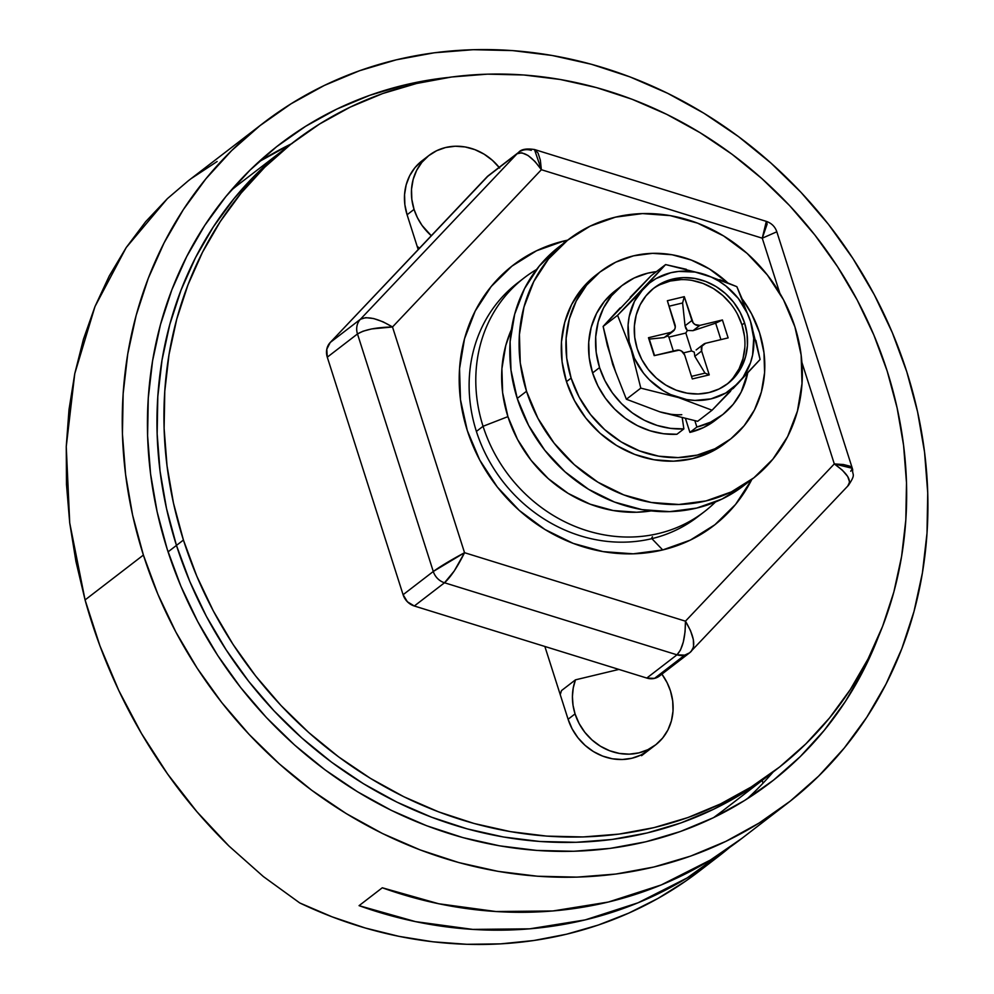 <?xml version="1.0" encoding="UTF-8"?>
<svg xmlns="http://www.w3.org/2000/svg" width="994" height="994" viewBox="0 0 994 994"><rect width="100%" height="100%" fill="white"/><g stroke="black" fill="none" stroke-linecap="round" stroke-linejoin="round"><path stroke-width="1.49" d="M661.892 674.143A53.676 48.284 -127.6 0 1 670.478 690.979A53.676 48.284 -127.6 0 1 655.506 744.966A53.676 48.284 -127.6 0 1 575.054 713.891L568.096 719.258L575.054 713.891A53.676 48.284 -127.6 0 1 575.464 679.846L561.523 690.569L560.231 694.62A53.676 48.284 52.4 0 1 561.523 690.569L575.464 679.846L573.24 687.985L572.42 696.533L573.029 705.255L575.054 713.891L579.117 723.508L584.845 732.329L592.039 739.983L600.413 746.208L609.645 750.743L619.386 753.427L629.252 754.148L638.869 752.88L647.864 749.675L655.903 744.655L662.663 738.02L667.893 730.006L671.385 720.936L673.013 711.157L672.702 701.043L670.478 690.979L667.098 682.667L661.892 674.143M499.684 168.061L492.49 160.394L484.115 154.169L474.883 149.634L465.155 146.95L455.277 146.23L445.66 147.497L436.664 150.703L428.638 155.723L421.866 162.357L416.648 170.372L413.156 179.442L411.528 189.22L411.827 199.334L414.051 209.399L417.443 217.711L422.077 225.464L431.297 235.727A53.676 48.284 -127.6 0 1 414.051 209.399L407.093 214.766L414.051 209.399A53.676 48.284 -127.6 0 1 429.035 155.412A53.676 48.284 -127.6 0 1 499.137 167.365M417.132 246.251A53.676 48.284 52.4 0 0 419.468 248.214L417.132 246.251M483.059 426.289L507.922 416.635A127.468 114.67 -127.6 0 1 511.463 329.412L505.772 345.477L501.908 368.712L502.629 392.729L507.922 416.635L483.059 426.289A147.597 132.774 -127.6 0 1 524.248 277.811A147.597 132.774 -127.6 0 1 536.536 269.511A147.597 132.774 52.4 0 0 483.059 426.289L476.399 431.421L483.059 426.289A147.597 132.774 52.4 0 0 715.444 502.007A147.597 132.774 -127.6 0 1 704.286 511.761A147.597 132.774 -127.6 0 1 483.059 426.289M168.061 551.869L176.46 545.408A395.836 356.076 -127.6 0 1 286.918 147.211A395.836 356.076 52.4 0 0 176.46 545.408L166.52 508.53L160.059 471.193L157.151 433.757L157.81 396.594L162.034 360.039L169.8 324.454L181.007 290.198L195.557 257.57L213.325 226.905L234.112 198.502L257.744 172.608L287.055 147.112L257.744 172.608L234.112 198.502L213.325 226.905L195.557 257.57L181.007 290.198L169.8 324.454L162.034 360.039L157.81 396.594L157.151 433.757L160.059 471.193L166.52 508.53L176.46 545.408L168.061 551.869M293.889 141.856A395.836 356.076 -127.6 0 1 887.17 371.06L897.11 407.938L903.571 445.275L906.491 482.699L905.82 519.874L901.595 556.429L893.842 592.014L882.622 626.27L868.073 658.898L850.305 689.563L829.518 717.966L805.885 743.847L779.656 766.958L751.066 787.062L720.401 803.984L687.96 817.54L654.04 827.617L618.976 834.103L583.105 836.948L546.787 836.116L510.344 831.618L474.15 823.504L438.54 811.849L403.862 796.753L370.451 778.377L338.631 756.894L308.699 732.503L280.954 705.454L255.657 675.995L233.043 644.41L213.35 610.999L196.762 576.098L183.43 540.04L176.46 545.408A395.836 356.076 52.4 0 0 769.741 774.612A395.836 356.076 -127.6 0 1 176.46 545.408L189.792 581.465L206.392 616.367L226.085 649.765L248.686 681.35L273.984 710.809L301.729 737.871L331.661 762.261L363.481 783.744L396.892 802.121L431.57 817.205L467.18 828.872L503.374 836.985L539.817 841.483L576.147 842.303L612.006 839.47L647.069 832.972L680.989 822.908L713.431 809.34L744.096 792.429L769.878 774.512L744.096 792.429L713.431 809.34L680.989 822.908L647.069 832.972L612.006 839.47L576.147 842.303L539.817 841.483L503.374 836.985L467.18 828.872L431.57 817.205L396.892 802.121L363.481 783.744L331.661 762.261L301.729 737.871L273.984 710.809L248.686 681.35L226.085 649.765L206.392 616.367L189.792 581.465L176.46 545.408L183.43 540.04A395.836 356.076 -127.6 0 1 293.889 141.856L239.082 184.039A395.836 356.076 52.4 0 0 230.943 190.5M651.356 538.773L652.412 536.735M722.029 811.328L713.58 817.627A395.836 356.076 52.4 0 0 721.905 811.427L776.712 769.244A395.836 356.076 -127.6 0 1 183.43 540.04L173.49 503.163L167.029 465.838L164.109 428.402L164.78 391.226L169.005 354.672L176.758 319.099L187.978 284.831L202.528 252.203L220.283 221.55L241.082 193.134L264.715 167.253L290.944 144.142L319.534 124.039L350.199 107.128L382.64 93.56L416.561 83.496L451.624 76.998L487.482 74.152L523.813 74.985L560.256 79.483L596.45 87.596L632.06 99.251L666.738 114.347L700.149 132.724L731.969 154.207L761.901 178.597L789.646 205.646L814.943 235.118L837.544 266.703L857.238 300.101L873.838 335.003L887.17 371.06A395.836 356.076 -127.6 0 1 776.712 769.244M651.132 510.904L636.632 512.245L613.199 510.531L590.076 504.157L568.146 493.384L548.253 478.611L531.169 460.408L517.551 439.485L507.922 416.635A127.468 114.67 -127.6 0 0 651.132 510.904M236.137 186.325L230.956 190.5M618.902 669.422L575.464 679.846L618.902 669.422M878.497 636.508A402.545 362.114 -127.6 0 1 770.586 782.427A402.545 362.114 -127.6 0 1 167.253 549.334L180.809 586.013L197.682 621.498L217.711 655.468L240.697 687.587L266.417 717.556L294.634 745.065L325.075 769.865L357.442 791.721L391.412 810.408L426.687 825.753L462.893 837.607L499.709 845.857L536.76 850.429L573.7 851.274L610.179 848.379L645.839 841.781L680.331 831.543L713.319 817.751L744.506 800.543L773.581 780.104L800.257 756.608L824.287 730.279L845.434 701.391L863.488 670.204L878.497 636.508M747.053 798.94A402.545 362.114 52.4 0 0 773.146 771.99M143.397 555.062A429.383 386.256 -127.6 0 1 263.211 123.132A429.383 386.256 -127.6 0 1 906.776 371.768A429.383 386.256 -127.6 0 1 786.95 803.699A429.383 386.256 -127.6 0 1 143.397 555.062L85.074 599.941L143.397 555.062L132.6 515.066L125.592 474.573L122.436 433.968L123.157 393.636L127.741 353.988L136.153 315.396L148.317 278.221L164.109 242.834L183.368 209.572L205.932 178.758L231.565 150.678L260.018 125.617L291.031 103.811L324.292 85.459L359.493 70.748L396.283 59.826L434.316 52.781L473.219 49.7L512.618 50.595L552.155 55.478L591.418 64.275L630.047 76.923L667.657 93.299L703.901 113.229L738.418 136.538L770.884 162.991L800.99 192.339L828.424 224.296L852.951 258.552L874.31 294.796L892.314 332.655L906.776 371.768L917.561 411.764L924.569 452.27L927.725 492.875L927.004 533.194L922.42 572.842L914.008 611.434L901.844 648.61L886.052 683.996L866.793 717.258L844.229 748.072L818.596 776.152L790.143 801.214L759.13 823.02L725.869 841.371L690.681 856.082L653.878 867.004L615.845 874.049L576.942 877.13L537.543 876.236L498.006 871.353L458.743 862.556L420.127 849.907L382.504 833.544L346.26 813.601L311.743 790.292L279.277 763.839L249.183 734.491L221.737 702.534L197.222 668.279L175.851 632.035L157.86 594.188L143.397 555.062M263.211 123.132L188.226 180.833L167.39 198.638L126.213 247.556L94.977 306.562L74.761 373.682L66.25 446.629L69.717 522.919L85.074 599.941C93.486 630.531 104.743 660.761 118.845 690.631C132.339 719.246 148.603 747.053 167.613 774.04C185.331 799.226 205.77 823.218 228.931 846.006L263.36 876.559L299.753 902.95A429.383 386.256 52.4 0 0 699.627 870.906L718.215 856.604A429.383 386.256 -127.6 0 1 359.07 905.658L382.292 887.779A429.383 386.256 52.4 0 0 741.437 838.725L786.95 803.699M742.083 838.228L710.375 860.058L661.209 884.958L608.365 902.043L552.913 910.964L495.994 911.535L438.727 903.757L382.292 887.779L359.07 905.658L415.504 921.624L472.759 929.402L529.69 928.831L585.143 919.91L637.974 902.825L687.152 877.926L729.621 847.435A429.383 386.256 -127.6 0 1 718.215 856.604M699.9 870.694L685.698 881.082L658.053 898.39L628.842 913.076L598.276 925.054L566.555 934.211L533.927 940.498L500.616 943.865L466.845 944.3L432.875 941.79L398.942 936.348L365.283 928.011L332.145 916.853L299.753 902.95L263.36 876.559L228.931 846.006L196.874 811.688L167.613 774.04L141.496 733.51L118.845 690.631L99.959 645.914L85.074 599.941L75.942 561.498L69.717 522.919L66.486 484.513L66.25 446.629L69.008 409.578L74.761 373.682L83.434 339.252L94.977 306.562L109.278 275.91L126.213 247.556L145.633 221.724L167.39 198.638L188.351 180.746M448.282 77.457L404.334 85.049L369.843 95.287L336.842 109.079L305.655 126.288L276.58 146.727L249.904 170.235L225.874 196.551L204.727 225.439L186.673 256.626L171.863 289.801L160.469 324.653L152.579 360.834L148.28 397.998L147.597 435.807L150.566 473.865L157.139 511.835L167.253 549.334A402.545 362.114 -127.6 0 1 279.575 144.403A402.545 362.114 -127.6 0 1 448.282 77.457M217.139 161.5L191.295 178.51M291.254 143.881A402.545 362.114 52.4 0 0 258.018 162.519M292.248 143.397L261.062 160.593M763.032 783.185L762.149 780.452L763.032 783.185M421.667 161.078L414.908 167.725L409.677 175.739L406.186 184.809L404.558 194.588L404.869 204.702L407.093 214.766L418.188 249.556L407.093 214.766A53.676 48.284 -127.6 0 1 422.065 160.767L428.998 155.437M648.535 750.333A53.676 48.284 -127.6 0 1 568.096 719.258L544.861 646.46L568.096 719.258L572.146 728.875L577.887 737.685L585.081 745.351L593.443 751.576L602.687 756.111L612.416 758.795L622.281 759.515L631.898 758.248L640.906 755.042L648.933 750.023M488.476 175.565L330.232 342.483L326.79 349.217L327.287 357.181L403.092 594.723L407.391 601.768L414.324 606.005L646.783 678.057L654.524 678.368A15.954 14.351 52.4 0 0 659.469 676.019L689.65 652.785A15.954 14.351 -127.6 0 1 684.717 655.133L654.524 678.368L658.028 676.976M518.619 152.368A15.954 14.351 52.4 0 0 517.066 153.772L486.874 177.007L330.232 342.483L360.424 319.248L517.066 153.772A15.954 14.351 -127.6 0 1 518.57 152.405L488.389 175.64A15.954 14.351 52.4 0 0 486.874 177.007L517.066 153.772C523.627 150.926 531.728 156.244 541.37 169.713L540.338 160.121L538.065 153.064L534.623 149.56L766.324 221.376C771.555 223.178 775.059 226.657 776.823 231.788L852.305 468.298L834.301 463.912L801.885 362.338L834.301 463.912L685.45 621.175L690.482 630.556L693.34 639.602L693.576 646.932L691.165 651.418A15.954 14.351 -127.6 0 1 689.65 652.785L684.717 655.133A15.954 14.351 -127.6 0 1 676.976 654.822L444.517 582.77A15.954 14.351 -127.6 0 1 433.285 571.488L403.092 594.723A15.954 14.351 52.4 0 0 414.324 606.005L444.517 582.77L414.324 606.005L646.783 678.057L676.976 654.822L646.783 678.057A15.954 14.351 52.4 0 0 654.524 678.368L684.717 655.133L676.976 654.822L680.468 650.076L683.3 642.012L685.052 631.861L685.45 621.175L464.546 552.701L392.506 326.976L541.37 169.713L762.261 238.187L779.83 293.242L762.261 238.187L767.132 224.072L766.324 221.376L762.261 238.187L776.823 231.788L762.261 238.187L541.37 169.713L534.474 149.51M704.286 511.761L697.614 516.88A147.597 132.774 -127.6 0 1 651.878 538.649L662.712 549.943A164.37 147.857 -127.6 0 1 467.292 430.526A164.37 147.857 -127.6 0 1 564.095 240.946A164.37 147.857 -127.6 0 1 567.711 240.126L564.095 240.946L564.02 242.971L564.095 240.946L536.536 250.761L511.935 266.131L491.235 286.471L475.219 311.01L464.521 338.78L459.539 368.737L460.483 399.712L467.292 430.526L479.717 459.998L497.286 486.985L519.303 510.456L544.948 529.504L573.227 543.395L603.047 551.608L633.265 553.82L662.712 549.943L690.271 540.127L714.872 524.757L735.585 504.418L751.837 479.394A164.37 147.857 -127.6 0 1 662.712 549.943L651.878 538.649A147.597 132.774 52.4 0 0 700.907 514.258M520.955 280.432A147.597 132.774 52.4 0 0 486.128 455.128A147.597 132.774 52.4 0 0 651.878 538.649A147.597 132.774 -127.6 0 1 487.197 457.19A147.597 132.774 -127.6 0 1 517.576 282.942L524.248 277.811M534.623 149.56C526.522 148.292 521.179 149.237 518.57 152.405A15.954 14.351 -127.6 0 1 531.256 150.355M330.232 342.483A15.954 14.351 52.4 0 0 327.287 357.181L357.48 333.947A15.954 14.351 -127.6 0 1 360.424 319.248L330.232 342.483M403.092 594.723L433.285 571.488L357.48 333.947L327.287 357.181L403.092 594.723M392.506 326.976L541.37 169.713L534.921 161.413L528.038 155.474L521.763 152.79L517.066 153.772L360.424 319.248L365.705 317.645L373.669 318.552L383.075 321.82L392.506 326.976C378.167 318.465 367.469 315.893 360.424 319.248A15.954 14.351 52.4 0 0 357.48 333.947C364.711 329.648 376.391 327.324 392.506 326.976L371.582 328.939L362.984 331.226L357.48 333.947L433.285 571.488L464.546 552.701L392.506 326.976M691.165 651.418C695.912 645.715 694.011 635.626 685.45 621.175L834.301 463.912C847.596 473.368 852.106 480.711 847.807 485.929L849.634 482.065L847.708 476.524L842.328 470.15L834.301 463.912L843.446 464.533L849.783 466.136L852.355 468.497L850.752 471.243M464.546 552.701C450.704 560.169 440.28 566.431 433.285 571.488A15.954 14.351 52.4 0 0 444.517 582.77C450.804 577.005 457.476 566.978 464.546 552.701L454.233 571.003L444.517 582.77L676.976 654.822C682.567 648.908 685.4 637.701 685.45 621.175L464.546 552.701M689.65 652.785L848.391 485.407C856.443 473.293 852.02 475.542 852.703 469.777L852.305 468.298M568.643 239.405L559.361 246.562A150.951 135.793 52.4 0 0 517.228 398.408A150.951 135.793 52.4 0 0 743.487 485.817L752.781 478.673A150.951 135.793 -127.6 0 1 526.522 391.263L517.228 398.408L526.522 391.263A150.951 135.793 -127.6 0 1 568.643 239.405A150.951 135.793 -127.6 0 1 794.902 326.815A150.951 135.793 -127.6 0 1 752.781 478.673M526.522 391.263L520.272 362.959L519.415 334.506L523.987 306.997L533.803 281.488L548.514 258.962L567.524 240.287L590.125 226.16L615.435 217.152L642.484 213.586L670.229 215.623L697.614 223.165L723.582 235.926L747.128 253.42L767.356 274.978L783.483 299.753L794.902 326.815L801.152 355.119L802.009 383.572L797.436 411.081L787.621 436.59L772.91 459.116L753.899 477.791L731.298 491.918L705.989 500.926L678.939 504.48L651.194 502.455L623.81 494.913L597.841 482.152L574.296 464.658L554.068 443.1L537.94 418.325L526.522 391.263M743.587 485.743L722.017 499.063L696.707 508.071L669.658 511.637L641.9 509.599L614.516 502.069L588.56 489.296L565.002 471.802L544.774 450.257L528.646 425.469L517.228 398.408L510.978 370.103L510.121 341.663L514.693 314.154L524.521 288.645L539.22 266.119L559.473 246.475M744.481 336.233L741.971 324.914L744.581 322.913A60.386 54.322 -127.6 0 1 727.732 383.659A60.386 54.322 -127.6 0 1 637.229 348.695L634.731 337.376L634.383 325.995L636.21 314.986L640.136 304.785L646.025 295.777L653.63 288.297L662.663 282.656L672.789 279.053L683.611 277.624L694.707 278.432L705.665 281.451L716.053 286.558L725.471 293.553L733.56 302.176L740.008 312.091L744.581 322.913L747.078 334.232L747.426 345.614L745.599 356.622L741.661 366.823L735.784 375.831L728.18 383.311L719.134 388.952L709.02 392.555L698.198 393.984L687.102 393.164L676.144 390.157L665.756 385.051L656.338 378.055L648.25 369.433L641.789 359.517L637.229 348.695A60.386 54.322 -127.6 0 1 654.077 287.949A60.386 54.322 -127.6 0 1 744.581 322.913L741.971 324.914A60.386 54.322 52.4 0 0 652.797 288.968M596.139 274.965L581.925 288.769L571.6 304.586L564.691 322.491L561.486 341.812L562.095 361.791L566.481 381.659A106.01 95.362 52.4 0 0 725.359 443.051L730.006 439.472A106.01 95.362 -127.6 0 1 571.128 378.093L566.481 381.659L574.495 400.669L585.826 418.076L600.028 433.21L616.566 445.486L634.793 454.457L654.027 459.75L673.51 461.179L692.507 458.669L710.288 452.345L726.154 442.429M600.711 271.461A106.01 95.362 -127.6 0 1 727.658 282.768L709.505 269.014L691.265 260.043L672.043 254.75L652.549 253.333L633.563 255.831L615.783 262.155L599.916 272.07L586.572 285.191L576.247 301.008L569.338 318.925L566.133 338.233L566.729 358.213L571.128 378.093A106.01 95.362 -127.6 0 1 600.711 271.461L596.065 275.027A106.01 95.362 52.4 0 0 566.481 381.659L571.128 378.093L579.142 397.091L590.473 414.498L604.675 429.632L621.213 441.92L639.44 450.878L658.674 456.171L678.156 457.6L697.154 455.103L714.922 448.766L730.789 438.863L744.146 425.743L754.471 409.913L761.367 392.009L764.585 372.688L763.976 352.708L759.59 332.841L751.576 313.831L742.369 299.219A106.01 95.362 -127.6 0 1 759.59 332.841A106.01 95.362 -127.6 0 1 730.006 439.472M676.902 434.266L683.872 428.899A81.856 73.631 -127.6 0 1 599.568 367.569L592.598 372.936A81.856 73.631 52.4 0 0 676.902 434.266L683.872 428.899L682.257 417.94L683.872 428.899L670.515 428.377L657.208 425.469L644.361 420.263L632.37 412.932L621.585 403.701L612.354 392.829L604.936 380.665L599.568 367.569A81.856 73.631 -127.6 0 1 622.406 285.241A81.856 73.631 -127.6 0 1 656.4 271.66L647.765 273.164L634.048 278.059L621.797 285.713L611.484 295.839L603.507 308.053L598.189 321.882L595.704 336.804L596.176 352.224L599.568 367.569L592.598 372.936L597.966 386.032L605.383 398.196L614.615 409.056L625.4 418.3L637.39 425.631L650.238 430.824L663.545 433.732L676.902 434.266M622.406 285.241L615.435 290.596A81.856 73.631 52.4 0 0 592.598 372.936L589.206 357.591L588.734 342.16L591.219 327.25L596.549 313.421L604.514 301.207L615.497 290.546M733.187 377.832L739.064 368.824L742.99 358.623L744.817 347.614M726.415 384.641A60.386 54.322 52.4 0 0 741.971 324.914L737.411 314.092M730.963 304.176L722.874 295.553L713.443 288.558L703.056 283.452L692.11 280.432M681.014 279.625L670.192 281.053L660.066 284.657M684.294 296.672L693.129 322.814L695.067 324.553L699.875 325.386L722.414 319.969L728.13 337.885L705.591 343.29L701.963 346.148L701.64 351.031L709.244 374.875L692.309 378.938L684.704 355.094L681.536 351.056L679.163 350.161L654.189 355.641L648.473 337.724L671.012 332.319L674.64 329.461L675.274 327.101L667.359 300.735L684.294 296.672L682.605 302.971L669.099 306.214L682.605 302.971L685.052 325.783L687.351 330.493L693.029 330.654L699.875 325.386L722.414 319.969L715.655 323.162L693.029 330.654L715.655 323.162L722.414 319.969L728.13 337.885L705.591 343.29A6.71 6.039 -127.6 0 0 703.516 344.284A6.71 6.039 -127.6 0 0 701.64 351.031L709.244 374.875L705.007 373.135L694.794 356.299L701.64 351.031L694.794 356.299L705.007 373.135L709.244 374.875L692.309 378.938L684.704 355.094A6.71 6.039 -127.6 0 0 676.728 350.223L654.189 355.641L648.473 337.724L654.549 355.554L649.293 339.103L664.166 337.587L671.012 332.319L648.473 337.724L649.293 339.103L664.166 337.587L671.012 332.319A6.71 6.039 -127.6 0 0 673.087 331.325A6.71 6.039 -127.6 0 0 674.963 324.578L667.359 300.735L684.294 296.672L682.605 302.971L685.052 325.783L691.899 320.515L684.294 296.672M715.879 419.853L703.628 427.507L689.911 432.402L685.537 418.71L689.911 432.402A81.856 73.631 52.4 0 0 715.27 420.325L722.24 414.97A81.856 73.631 -127.6 0 1 696.881 427.035L689.911 432.402L696.881 427.035L694.868 420.748L696.881 427.035L710.598 422.152L722.849 414.498L733.162 404.359L741.139 392.145L747.687 373.073A81.856 73.631 -127.6 0 1 722.24 414.97M670.838 414.262L659.917 411.864M615.82 372.526L607.384 345.651L603.134 326.417L630.904 297.318M620.057 308.786L651.157 275.686L665.595 264.578L643.652 288.347L634.495 301.344L629.19 316.676L628.096 324.901L629.152 341.774L634.396 358.238L643.503 373.16L649.318 379.733L662.961 390.518L670.565 394.556L686.668 399.551L694.905 400.42L711.033 398.867L725.782 393.015L738.157 383.262L743.177 377.111L750.47 362.835L752.62 354.933L753.713 338.295L750.545 321.484L747.401 313.371L738.306 298.436L725.968 286.048L718.848 281.091L711.244 277.053L695.129 272.058L678.74 271.412L670.776 272.741L656.028 278.593L649.492 283.017L617.572 315.309L631.265 350.124A67.095 60.348 -127.6 0 1 643.652 288.347A67.095 60.348 -127.6 0 1 703.292 274.033L665.595 264.578L651.157 275.686L630.184 297.281M730.565 391.214L712.064 410.211L697.639 421.319L659.929 411.876L626.382 399.24L640.807 388.132L678.517 397.575L712.064 410.211L760.087 359.493L750.545 321.484L736.852 286.67L703.292 274.033A67.095 60.348 -127.6 0 1 750.545 321.484A67.095 60.348 -127.6 0 1 738.157 383.262A67.095 60.348 -127.6 0 1 678.517 397.575A67.095 60.348 -127.6 0 1 631.265 350.124L640.807 388.132L678.517 397.575L712.064 410.211L697.639 421.319L659.929 411.876A67.095 60.348 52.4 0 0 681.785 414.697M733.038 388.629L760.087 359.493L755.875 340.395M750.992 322.913L750.085 320.056M744.133 303.568L736.852 286.67L719.693 279.649M705.989 274.878L700.472 273.176M686.332 269.287L665.595 264.578L617.572 315.309L603.134 326.417L617.572 315.309L631.265 350.124L640.807 388.132L626.382 399.24L612.689 364.425L603.134 326.417L620.194 307.829M659.929 411.876L626.382 399.24L612.689 364.425M691.501 376.378L705.007 373.135L691.501 376.378M691.551 350.944L694.247 352.1L694.794 356.299L694.247 352.1L691.551 350.944L683.537 352.87L691.551 350.944L685.835 333.04L691.551 350.944M668.887 337.103L685.835 333.04L687.351 330.493L685.835 333.04L668.887 337.103L667.334 335.761L668.887 337.103L673.336 351.044L668.887 337.103M720.911 339.613L715.655 323.162L720.911 339.613M696.148 349.95L703.516 344.284M685.81 328.442L687.351 330.493L693.029 330.654L699.875 325.386A6.71 6.039 -127.6 0 1 691.899 320.515L685.052 325.783L685.81 328.442M673.087 331.325L665.818 336.916M641.565 755.688L655.506 744.966"/></g></svg>
